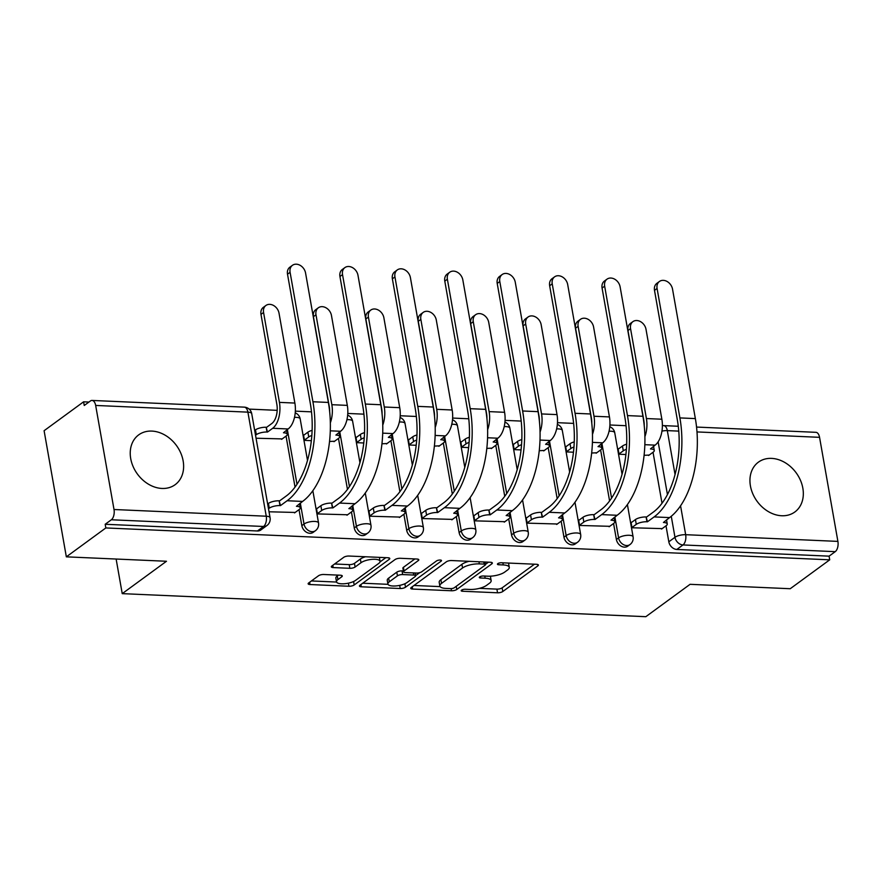 <?xml version="1.0" encoding="UTF-8"?>
<svg xmlns="http://www.w3.org/2000/svg" width="882" height="882" viewBox="0 0 882 882"><rect width="100%" height="100%" fill="white"/><g stroke="black" fill="none" stroke-linecap="round" stroke-linejoin="round"><path stroke-width="1.32" d="M461.551 590.157A2.723 0.893 170 0 0 461.187 590.731A2.723 0.893 170 0 0 462.499 591.249L497.547 592.792A3.881 1.279 170 0 0 502.795 591.513L537.866 565.858A3.881 1.279 170 0 0 538.384 565.042A3.881 1.279 170 0 0 536.51 564.293L501.461 562.749A2.723 0.893 170 0 0 497.79 563.642A2.723 0.893 170 0 0 497.426 564.215A2.723 0.893 170 0 0 498.738 564.745L503.269 564.943A12.425 4.112 170 0 1 509.278 567.346A12.425 4.112 170 0 1 507.591 569.97L504.669 572.109A12.425 4.112 170 0 1 487.878 576.2L483.347 576.001A2.723 0.893 170 0 0 479.676 576.894A2.723 0.893 170 0 0 479.301 577.467A2.723 0.893 170 0 0 480.613 577.997L485.155 578.195A12.425 4.112 170 0 1 491.153 580.599A12.425 4.112 170 0 1 489.477 583.222L486.555 585.361A12.425 4.112 170 0 1 469.764 589.452L465.222 589.253A2.723 0.893 170 0 0 461.551 590.157M781.695 515.75A30.859 24.178 53.8 0 0 794.858 511.968A30.859 24.178 53.8 0 0 800.426 480.238A30.859 24.178 53.8 0 0 771.574 458.386A30.859 24.178 53.8 0 0 758.41 462.157A30.859 24.178 53.8 0 0 752.842 493.887A30.859 24.178 53.8 0 0 781.695 515.75M161.99 488.452A30.859 24.178 53.8 0 0 175.154 484.681A30.859 24.178 53.8 0 0 180.722 452.94A30.859 24.178 53.8 0 0 151.869 431.089A30.859 24.178 53.8 0 0 138.706 434.859A30.859 24.178 53.8 0 0 133.138 466.6A30.859 24.178 53.8 0 0 161.99 488.452M323.749 574.491A3.881 1.279 170 0 0 318.501 575.77L308.667 582.969A3.881 1.279 170 0 0 308.138 583.785A3.881 1.279 170 0 0 310.012 584.534L348.941 586.254A3.881 1.279 170 0 0 354.189 584.975L389.26 559.32A3.881 1.279 170 0 0 389.778 558.493A3.881 1.279 170 0 0 387.904 557.744L348.974 556.035A3.881 1.279 170 0 0 343.737 557.314L331.853 566.001A3.881 1.279 170 0 0 331.323 566.828A3.881 1.279 170 0 0 333.198 567.578L349.856 568.306A3.881 1.279 170 0 0 355.104 567.027L361.003 562.716A10.386 3.429 170 0 1 372.237 559.342A10.386 3.429 170 0 1 380.054 561.305A10.386 3.429 170 0 1 378.643 563.499L355.556 580.389A10.386 3.429 170 0 1 344.322 583.752A10.386 3.429 170 0 1 336.505 581.8A10.386 3.429 170 0 1 337.916 579.606L341.764 576.795A3.881 1.279 170 0 0 342.282 575.968A3.881 1.279 170 0 0 340.408 575.218L323.749 574.491M829.719 559.827L790.228 588.724L690.077 584.314L645.822 616.694L122.234 593.641L166.489 561.261L66.337 556.84L105.84 527.943L829.719 559.827L829.08 556.156L835.232 551.658L682.988 544.944A7.916 6.196 -126.2 0 1 674.973 537.292L671.268 516.279M411.255 587.489A3.881 1.279 170 0 0 410.725 588.305A3.881 1.279 170 0 0 412.611 589.055L451.529 590.764A3.881 1.279 170 0 0 456.777 589.485L491.847 563.83A3.881 1.279 170 0 0 492.365 563.014A3.881 1.279 170 0 0 490.491 562.264L451.573 560.544A3.881 1.279 170 0 0 446.325 561.823L411.255 587.489M400.241 588.514L361.311 586.795A3.881 1.279 170 0 1 359.437 586.045A3.881 1.279 170 0 1 359.966 585.229L395.026 559.574A3.881 1.279 170 0 1 400.274 558.284L416.932 559.023A3.881 1.279 170 0 1 418.807 559.772A3.881 1.279 170 0 1 418.288 560.588L404.066 570.996A3.881 1.279 170 0 0 403.537 571.823A3.881 1.279 170 0 0 405.411 572.572L416.458 573.057A3.881 1.279 170 0 0 421.706 571.779L436.513 560.941A2.723 0.893 170 0 1 439.457 560.059A2.723 0.893 170 0 1 441.507 560.577A2.723 0.893 170 0 1 441.132 561.15L405.488 587.225A3.881 1.279 170 0 1 400.241 588.514L399.689 585.383M66.337 556.84L44.1 430.714L83.592 401.817L88.95 402.049M626.044 425.708L609.914 424.992M573.62 423.393L557.479 422.687M521.196 421.089L505.055 420.372M468.772 418.785L452.631 418.068M416.348 416.469L400.208 415.764M363.913 414.165L347.773 413.449M311.489 411.85L295.349 411.144M277.191 410.339L249.154 409.105M105.84 527.943L105.19 524.272L111.341 519.774A7.916 4.167 -87.5 0 0 114.01 509.509L95.664 405.444A7.916 4.167 -87.5 0 0 92.037 400.439A7.916 4.167 -87.5 0 0 90.394 400.99L84.242 405.488L83.592 401.817M829.08 556.156L676.836 549.453A7.916 6.196 -126.2 0 1 668.821 541.802L665.998 525.815M662.018 503.247L653.033 452.268M696.559 427.064L815.927 432.323A7.916 4.167 92.5 0 1 819.554 437.329L837.9 541.394A7.916 4.167 92.5 0 1 835.232 551.658M618.756 448.74L618.062 448.706L619.032 454.219L625.9 454.528M631.733 522.287L631.027 522.254L631.997 527.767L662.162 528.616M579.309 519.972L578.603 519.95L579.573 525.463L609.738 526.311M591.657 453.017L596.761 452.764M566.332 446.424L565.627 446.402L566.608 451.915L573.476 452.212M526.874 517.668L526.179 517.635L527.149 523.147L557.303 523.996M539.233 450.713L544.337 450.459M513.908 444.12L513.203 444.087L514.173 449.611L521.042 449.908M474.45 515.364L473.744 515.331L474.725 520.843L504.879 521.692M486.809 448.398L491.913 448.144M461.484 441.816L460.779 441.783L461.749 447.295L468.618 447.604M422.026 513.048L421.32 513.015L422.291 518.539L452.455 519.388M434.374 446.094L439.49 445.84M409.061 439.501L408.355 439.468L409.325 444.991L416.194 445.289M369.602 510.744L368.897 510.711L369.867 516.224L400.031 517.072M381.95 443.778L387.055 443.525M356.626 437.196L355.931 437.163L356.901 442.676L363.77 442.985M317.167 508.429L316.473 508.396L317.443 513.919L347.607 514.768M329.526 441.474L334.631 441.221M304.202 434.881L303.496 434.848L304.477 440.372L311.335 440.669M269.021 511.781L295.172 512.453M256.056 438.233L282.207 438.905M301.831 525.639L304.014 524.04A7.916 6.196 -126.2 0 0 308.623 530.622A7.916 6.196 -126.2 0 0 315.414 530.721L313.231 532.32A7.916 6.196 53.8 0 1 306.44 532.221A7.916 6.196 53.8 0 1 301.831 525.639L299.02 509.642M295.04 487.085L286.044 436.105M354.255 527.943L356.438 526.345A7.916 6.196 -126.2 0 0 361.047 532.937A7.916 6.196 -126.2 0 0 367.838 533.026L365.655 534.624A7.916 6.196 53.8 0 1 358.864 534.536A7.916 6.196 53.8 0 1 354.255 527.943L351.444 511.957M347.464 489.389L338.468 438.409M406.69 530.258L408.873 528.66A7.916 6.196 -126.2 0 0 413.471 535.242A7.916 6.196 -126.2 0 0 420.262 535.341L418.079 536.94A7.916 6.196 53.8 0 1 411.288 536.84A7.916 6.196 53.8 0 1 406.69 530.258L403.868 514.261M399.888 491.693L390.902 440.713M459.114 532.563L461.297 530.964A7.916 6.196 -126.2 0 0 465.905 537.557A7.916 6.196 -126.2 0 0 472.686 537.645L470.503 539.244A7.916 6.196 53.8 0 1 463.723 539.156A7.916 6.196 53.8 0 1 459.114 532.563L456.292 516.576M452.312 494.008L443.326 443.029M511.538 534.867L513.721 533.279A7.916 6.196 -126.2 0 0 518.329 539.861A7.916 6.196 -126.2 0 0 525.121 539.96L522.938 541.548A7.916 6.196 53.8 0 1 516.146 541.46A7.916 6.196 53.8 0 1 511.538 534.867L508.716 518.881M504.747 496.312L495.75 445.333M563.962 537.182L566.145 535.583A7.916 6.196 -126.2 0 0 570.753 542.176A7.916 6.196 -126.2 0 0 577.545 542.265L575.362 543.863A7.916 6.196 53.8 0 1 568.57 543.775A7.916 6.196 53.8 0 1 563.962 537.182L561.15 521.196M557.17 498.628L548.174 447.648M616.397 539.486L618.58 537.888A7.916 6.196 -126.2 0 0 623.177 544.481A7.916 6.196 -126.2 0 0 629.968 544.569L627.786 546.167A7.916 6.196 53.8 0 1 620.994 546.079A7.916 6.196 53.8 0 1 616.397 539.486L613.574 523.5M609.594 500.932L600.609 449.952M122.234 593.641L116.126 559.034M644.081 455.321L649.196 455.068M105.19 524.272L257.423 530.975A7.916 6.196 53.8 0 0 260.796 530.005L266.959 525.507A7.916 6.196 -126.2 0 1 263.575 526.477L111.341 519.774M491.153 580.599L490.513 576.927A12.425 4.112 170 0 0 490.16 576.2M509.278 567.346L508.627 563.664A12.425 4.112 170 0 0 508.352 563.047M479.455 588.349L496.897 589.121A3.881 1.279 170 0 0 502.145 587.842L534.459 564.204M485.409 564.392L488.441 562.176M414.011 585.472L440.118 586.618M450.636 588.614A2.723 0.893 170 0 0 454.307 587.721L485.078 565.197A2.723 0.893 170 0 0 485.453 564.623A2.723 0.893 170 0 0 484.141 564.094L479.356 563.885A12.425 4.112 170 0 0 462.565 567.986L441.529 583.377A12.425 4.112 170 0 0 439.842 586.001A12.425 4.112 170 0 0 445.851 588.404L450.636 588.614M469.015 561.316A12.425 4.112 170 0 0 461.914 564.304L462.565 567.986M439.842 586.001L439.192 582.318A12.425 4.112 170 0 1 440.879 579.694L461.914 564.304M388.014 584.325L362.711 583.211M414.882 558.934L403.416 567.324A3.881 1.279 170 0 0 402.887 568.14L403.537 571.823M419.755 572.639L415.587 575.681M389.304 581.8A10.386 3.429 170 0 0 387.904 583.983A10.386 3.429 170 0 0 395.72 585.946A10.386 3.429 170 0 0 406.955 582.572L415.091 576.619A3.881 1.279 170 0 0 415.609 575.803A3.881 1.279 170 0 0 413.735 575.053L402.688 574.568A3.881 1.279 170 0 0 397.44 575.847L389.304 581.8L388.653 578.118A10.386 3.429 170 0 0 387.253 580.312L387.904 583.983M388.653 578.118L396.79 572.164A3.881 1.279 170 0 1 402.038 570.886L403.383 570.941M336.505 581.8L335.855 578.118A10.386 3.429 170 0 1 337.266 575.935L338.357 575.13M380.054 561.305L379.403 557.622A10.386 3.429 170 0 0 379.326 557.369M365.49 556.763A10.386 3.429 170 0 0 360.352 559.045L361.003 562.716M334.609 563.984L349.206 564.634A3.881 1.279 170 0 0 354.454 563.355L360.352 559.045M379.988 561.944L385.853 557.656M311.423 580.951L336.582 582.054M648.579 455.52L653.209 452.135A7.916 2.613 170 0 0 654.279 450.459A7.916 2.613 170 0 0 650.464 448.927L655.117 445.134A19.977 10.518 -87.5 0 0 661.864 419.226L646.01 329.317A9.096 7.133 53.8 0 0 640.718 321.743A9.096 7.133 53.8 0 0 632.912 321.632A9.096 7.133 53.8 0 0 630.553 328.633L627.973 330.53A9.096 7.133 -126.2 0 1 630.332 323.518L632.912 321.632M626.385 449.335A7.916 2.613 170 0 0 623.298 450.812L618.988 453.976M618.139 449.192L622.46 446.038A7.916 2.613 -10 0 1 626.672 444.208M627.973 330.53L643.827 420.438A14.84 7.806 92.5 0 1 644.213 425.455M644.896 436.667A19.977 10.518 -87.5 0 0 646.407 418.553L630.553 328.633M661.544 529.068L666.186 525.683A7.916 2.613 170 0 0 667.255 524.007A7.916 2.613 170 0 0 663.429 522.475L669.57 517.591A76.359 40.197 -87.5 0 0 695.358 418.597L672.536 289.153A9.096 7.133 53.8 0 0 667.244 281.567A9.096 7.133 53.8 0 0 659.438 281.468A9.096 7.133 53.8 0 0 657.079 288.469L654.499 290.354A9.096 7.133 -126.2 0 1 656.858 283.354L659.438 281.468M631.115 522.739L635.426 519.575A7.916 2.613 -10 0 1 646.12 516.973L647.465 521.78L654.113 516.907A76.359 40.197 -87.5 0 0 679.901 417.914L657.079 288.469M654.499 290.354L677.321 419.799A71.221 37.485 92.5 0 1 653.275 512.133L646.627 516.995M647.465 521.78L646.958 521.758A7.916 2.613 170 0 0 636.275 524.36L635.426 519.575M631.953 527.513L636.275 524.36M596.144 453.216L600.785 449.82A7.916 2.613 170 0 0 601.855 448.155A7.916 2.613 170 0 0 598.029 446.623L602.693 442.819A19.977 10.518 -87.5 0 0 609.44 416.921L593.586 327.013A9.096 7.133 53.8 0 0 588.294 319.427A9.096 7.133 53.8 0 0 580.477 319.328A9.096 7.133 53.8 0 0 578.129 326.329L575.549 328.214A9.096 7.133 -126.2 0 1 577.897 321.213L580.477 319.328M573.962 447.02A7.916 2.613 170 0 0 570.875 448.508L566.564 451.661M565.715 446.876L570.037 443.723A7.916 2.613 -10 0 1 574.237 441.904M575.549 328.214L591.403 418.123A14.84 7.806 92.5 0 1 591.778 423.139M592.472 434.352A19.977 10.518 -87.5 0 0 593.983 416.238L578.129 326.329M543.72 450.911L548.361 447.516A7.916 2.613 170 0 0 549.431 445.84A7.916 2.613 170 0 0 545.605 444.308L550.258 440.515A19.977 10.518 -87.5 0 0 557.016 414.606L541.162 324.697A9.096 7.133 53.8 0 0 535.859 317.123A9.096 7.133 53.8 0 0 528.053 317.013A9.096 7.133 53.8 0 0 525.694 324.014L523.114 325.91A9.096 7.133 -126.2 0 1 525.474 318.898L528.053 317.013M521.538 444.715A7.916 2.613 170 0 0 518.451 446.193L514.129 449.357M513.291 444.572L517.602 441.419A7.916 2.613 -10 0 1 521.813 439.589M523.114 325.91L538.968 415.819A14.84 7.806 92.5 0 1 539.354 420.835M540.049 432.048A19.977 10.518 -87.5 0 0 541.548 413.934L525.694 324.014M609.12 526.763L613.751 523.368A7.916 2.613 170 0 0 614.82 521.703A7.916 2.613 170 0 0 611.006 520.171L617.146 515.286A76.359 40.197 -87.5 0 0 642.934 416.282L620.112 286.837A9.096 7.133 53.8 0 0 614.82 279.263A9.096 7.133 53.8 0 0 607.014 279.153A9.096 7.133 53.8 0 0 604.655 286.165L602.075 288.05A9.096 7.133 -126.2 0 1 604.435 281.038L607.014 279.153M578.68 520.424L583.002 517.271A7.916 2.613 -10 0 1 593.696 514.658L595.041 519.465L601.689 514.603A76.359 40.197 -87.5 0 0 627.477 415.598L604.655 286.165M602.075 288.05L624.897 417.495A71.221 37.485 92.5 0 1 600.84 509.818L594.192 514.68M595.041 519.465L594.534 519.443A7.916 2.613 170 0 0 583.84 522.056L583.002 517.271M579.529 525.209L583.84 522.056M556.685 524.459L561.327 521.064A7.916 2.613 170 0 0 562.396 519.388A7.916 2.613 170 0 0 558.571 517.855L564.723 512.971A76.359 40.197 -87.5 0 0 590.51 413.978L567.688 284.533A9.096 7.133 53.8 0 0 562.396 276.959A9.096 7.133 53.8 0 0 554.58 276.849A9.096 7.133 53.8 0 0 552.231 283.85L549.651 285.735A9.096 7.133 -126.2 0 1 552 278.734L554.58 276.849M526.256 518.12L530.578 514.967A7.916 2.613 -10 0 1 541.261 512.354L542.617 517.161L549.265 512.288A76.359 40.197 -87.5 0 0 575.053 413.294L552.231 283.85M549.651 285.735L572.473 415.179A71.221 37.485 92.5 0 1 548.417 507.514L541.769 512.376M542.617 517.161L542.11 517.139A7.916 2.613 170 0 0 531.416 519.741L530.578 514.967M527.105 522.905L531.416 519.741M491.296 448.596L495.938 445.201A7.916 2.613 170 0 0 497.007 443.536A7.916 2.613 170 0 0 493.181 442.003L497.834 438.211A19.977 10.518 -87.5 0 0 504.581 412.302L488.727 322.393A9.096 7.133 53.8 0 0 483.435 314.808A9.096 7.133 53.8 0 0 475.63 314.709A9.096 7.133 53.8 0 0 473.27 321.71L470.69 323.595A9.096 7.133 -126.2 0 1 473.05 316.594L475.63 314.709M469.103 442.411A7.916 2.613 170 0 0 466.027 443.889L461.705 447.042M460.867 442.268L465.178 439.104A7.916 2.613 -10 0 1 469.389 437.285M470.69 323.595L486.544 413.504A14.84 7.806 92.5 0 1 486.93 418.52M487.614 429.743A19.977 10.518 -87.5 0 0 489.124 411.618L473.27 321.71M438.872 446.292L443.503 442.896A7.916 2.613 170 0 0 444.583 441.221A7.916 2.613 170 0 0 440.757 439.699L445.41 435.895A19.977 10.518 -87.5 0 0 452.157 409.998L436.303 320.078A9.096 7.133 53.8 0 0 431.011 312.504A9.096 7.133 53.8 0 0 423.206 312.393A9.096 7.133 53.8 0 0 420.846 319.405L418.266 321.291A9.096 7.133 -126.2 0 1 420.626 314.29L423.206 312.393M416.679 440.096A7.916 2.613 170 0 0 413.592 441.573L409.281 444.737M408.443 439.953L412.754 436.799A7.916 2.613 -10 0 1 416.966 434.98M418.266 321.291L434.12 411.199A14.84 7.806 92.5 0 1 434.506 416.216M435.19 427.428A19.977 10.518 -87.5 0 0 436.7 409.314L420.846 319.405M386.437 443.977L391.079 440.581A7.916 2.613 170 0 0 392.148 438.916A7.916 2.613 170 0 0 388.323 437.384L392.986 433.591A19.977 10.518 -87.5 0 0 399.733 407.682L383.879 317.774A9.096 7.133 53.8 0 0 378.587 310.199A9.096 7.133 53.8 0 0 370.771 310.089A9.096 7.133 53.8 0 0 368.422 317.09L365.843 318.975A9.096 7.133 -126.2 0 1 368.191 311.974L370.771 310.089M364.255 437.792A7.916 2.613 170 0 0 361.168 439.269L356.857 442.422M356.008 437.648L360.33 434.484A7.916 2.613 -10 0 1 364.531 432.665M365.843 318.975L381.697 408.895A14.84 7.806 92.5 0 1 382.071 413.901M382.766 425.124A19.977 10.518 -87.5 0 0 384.276 406.999L368.422 317.09M504.261 522.144L508.903 518.748A7.916 2.613 170 0 0 509.972 517.084A7.916 2.613 170 0 0 506.147 515.551L512.299 510.667A76.359 40.197 -87.5 0 0 538.086 411.662L515.264 282.218A9.096 7.133 53.8 0 0 509.961 274.644A9.096 7.133 53.8 0 0 502.156 274.534A9.096 7.133 53.8 0 0 499.796 281.545L497.216 283.431A9.096 7.133 -126.2 0 1 499.576 276.43L502.156 274.534M473.832 515.816L478.143 512.651A7.916 2.613 -10 0 1 488.837 510.05L490.183 514.845L496.831 509.983A76.359 40.197 -87.5 0 0 522.629 410.99L499.796 281.545M497.216 283.431L520.049 412.875A71.221 37.485 92.5 0 1 495.993 505.199L489.345 510.072M490.183 514.845L489.686 514.823A7.916 2.613 170 0 0 478.992 517.436L478.143 512.651M474.67 520.589L478.992 517.436M451.838 519.84L456.479 516.444A7.916 2.613 170 0 0 457.549 514.768A7.916 2.613 170 0 0 453.723 513.247L459.864 508.352A76.359 40.197 -87.5 0 0 485.662 409.358L462.83 279.914A9.096 7.133 53.8 0 0 457.538 272.34A9.096 7.133 53.8 0 0 449.732 272.229A9.096 7.133 53.8 0 0 447.372 279.23L444.793 281.115A9.096 7.133 -126.2 0 1 447.152 274.115L449.732 272.229M421.409 513.5L425.719 510.347A7.916 2.613 -10 0 1 436.414 507.734L437.759 512.541L444.407 507.679A76.359 40.197 -87.5 0 0 470.194 408.675L447.372 279.23M444.793 281.115L467.614 410.56A71.221 37.485 92.5 0 1 443.569 502.894L436.921 507.756M437.759 512.541L437.252 512.519A7.916 2.613 170 0 0 426.568 515.121L425.719 510.347M422.246 518.285L426.568 515.121M399.414 517.525L404.044 514.129A7.916 2.613 170 0 0 405.125 512.464A7.916 2.613 170 0 0 401.299 510.932L407.44 506.048A76.359 40.197 -87.5 0 0 433.227 407.043L410.406 277.61A9.096 7.133 53.8 0 0 405.114 270.024A9.096 7.133 53.8 0 0 397.308 269.925A9.096 7.133 53.8 0 0 394.949 276.926L392.369 278.811A9.096 7.133 -126.2 0 1 394.728 271.81L397.308 269.925M368.985 511.196L373.295 508.032A7.916 2.613 -10 0 1 383.99 505.43L385.335 510.226L391.983 505.364A76.359 40.197 -87.5 0 0 417.77 406.37L394.949 276.926M392.369 278.811L415.19 408.256A71.221 37.485 92.5 0 1 391.134 500.59L384.486 505.452M385.335 510.226L384.828 510.204A7.916 2.613 170 0 0 374.133 512.817L373.295 508.032M369.823 515.97L374.133 512.817M334.013 441.673L338.655 438.277A7.916 2.613 170 0 0 339.724 436.601A7.916 2.613 170 0 0 335.899 435.08L340.562 431.276A19.977 10.518 -87.5 0 0 347.31 405.378L331.456 315.458A9.096 7.133 53.8 0 0 326.153 307.884A9.096 7.133 53.8 0 0 318.347 307.774A9.096 7.133 53.8 0 0 315.988 314.786L313.408 316.671A9.096 7.133 -126.2 0 1 315.767 309.67L318.347 307.774M311.831 435.476A7.916 2.613 170 0 0 308.744 436.954L304.433 440.118M303.584 435.333L307.895 432.18A7.916 2.613 -10 0 1 312.107 430.361M313.408 316.671L329.262 406.58A14.84 7.806 92.5 0 1 329.648 411.596M330.342 422.809A19.977 10.518 -87.5 0 0 331.841 404.695L315.988 314.786M346.979 515.22L351.62 511.825A7.916 2.613 170 0 0 352.69 510.149A7.916 2.613 170 0 0 348.875 508.627L355.016 503.732A76.359 40.197 -87.5 0 0 380.803 404.739L357.982 275.294A9.096 7.133 53.8 0 0 352.69 267.72A9.096 7.133 53.8 0 0 344.873 267.61A9.096 7.133 53.8 0 0 342.525 274.611L339.945 276.507A9.096 7.133 -126.2 0 1 342.293 269.495L344.873 267.61M316.55 508.881L320.872 505.728A7.916 2.613 -10 0 1 331.555 503.115L332.911 507.922L339.559 503.06A76.359 40.197 -87.5 0 0 365.346 404.055L342.525 274.611M339.945 276.507L362.767 405.94A71.221 37.485 92.5 0 1 338.71 498.275L332.062 503.137M332.911 507.922L332.404 507.9A7.916 2.613 170 0 0 321.71 510.502L320.872 505.728M317.399 513.666L321.71 510.502M281.59 439.357L286.231 435.973A7.916 2.613 170 0 0 287.3 434.297A7.916 2.613 170 0 0 283.475 432.764L288.127 428.972A19.977 10.518 -87.5 0 0 294.875 403.063L279.021 313.154A9.096 7.133 53.8 0 0 273.729 305.58A9.096 7.133 53.8 0 0 265.923 305.47A9.096 7.133 53.8 0 0 263.564 312.471L260.984 314.356A9.096 7.133 -126.2 0 1 263.343 307.355L265.923 305.47M254.678 430.449L255.471 429.865A7.916 2.613 -10 0 1 266.166 427.263L267.511 432.059L272.67 428.288A19.977 10.518 -87.5 0 0 279.418 402.379L263.564 312.471M267.511 432.059L267.003 432.037A7.916 2.613 170 0 0 256.32 434.65L255.526 435.234M260.984 314.356L276.838 404.276A14.84 7.806 92.5 0 1 271.832 423.503L266.673 427.285M294.555 512.905L299.196 509.509A7.916 2.613 170 0 0 300.266 507.845A7.916 2.613 170 0 0 296.44 506.312L302.592 501.428A76.359 40.197 -87.5 0 0 328.38 402.435L305.558 272.99A9.096 7.133 53.8 0 0 300.255 265.405A9.096 7.133 53.8 0 0 292.449 265.306A9.096 7.133 53.8 0 0 290.09 272.306L287.51 274.192A9.096 7.133 -126.2 0 1 289.869 267.191L292.449 265.306M267.654 503.997L268.448 503.413A7.916 2.613 -10 0 1 279.131 500.811L280.476 505.607L287.124 500.744A76.359 40.197 -87.5 0 0 312.923 401.751L290.09 272.306M287.51 274.192L310.343 403.636A71.221 37.485 92.5 0 1 286.286 495.971L279.638 500.833M280.476 505.607L279.98 505.584A7.916 2.613 170 0 0 269.286 508.197L268.448 503.413M268.492 508.782L269.286 508.197M462.245 589.782L462.499 591.249M498.473 563.267L498.738 564.745M480.359 576.53L480.613 577.997M114.01 509.509L266.254 516.213L247.897 412.148L95.664 405.444M668.821 541.802L674.973 537.292A7.916 2.613 170 0 1 685.667 534.69L837.9 541.394M667.442 494.57L658.137 441.827M678.765 431.122L667.31 430.614L675.05 474.505M680.562 505.794L685.667 534.69A7.916 4.167 92.5 0 1 682.988 544.944L676.836 549.453M819.554 437.329L697.001 431.926M315.414 530.721A7.916 7.916 0 0 0 318.534 522.96A7.916 2.613 -10 0 0 314.709 521.427A7.916 2.613 -10 0 0 304.014 524.04L300.321 503.082M297.002 484.273L287.356 429.534M367.838 533.026A7.916 7.916 0 0 0 370.958 525.264A7.916 2.613 -10 0 0 367.132 523.743A7.916 2.613 -10 0 0 356.438 526.345L352.745 505.397M349.437 486.577L339.779 431.849M420.262 535.341A7.916 7.916 0 0 0 423.382 527.579A7.916 2.613 -10 0 0 419.556 526.047A7.916 2.613 -10 0 0 408.873 528.66L405.18 507.701M401.861 488.893L392.203 434.153M472.686 537.645A7.916 7.916 0 0 0 475.806 529.884A7.916 2.613 -10 0 0 471.991 528.362A7.916 2.613 -10 0 0 461.297 530.964L457.604 510.017M454.285 491.197L444.638 436.469M525.121 539.96A7.916 7.916 0 0 0 528.241 532.199A7.916 2.613 -10 0 0 524.415 530.666A7.916 2.613 -10 0 0 513.721 533.279L510.028 512.321M506.709 493.512L497.062 438.773M577.545 542.265A7.916 7.916 0 0 0 580.665 534.503A7.916 2.613 -10 0 0 576.839 532.971A7.916 2.613 -10 0 0 566.145 535.583L562.451 514.636M559.133 495.816L549.486 441.088M629.968 544.569A7.916 7.916 0 0 0 633.089 536.818A7.916 2.613 -10 0 0 629.263 535.286A7.916 2.613 -10 0 0 618.58 537.888L614.886 516.94M611.568 498.132L601.91 443.392M609.054 431.232A7.916 2.613 -10 0 1 610.917 431.21A7.916 2.613 170 0 1 614.743 432.742A7.916 7.916 0 0 0 609.782 426.734M556.63 428.928A7.916 2.613 -10 0 1 558.493 428.906A7.916 2.613 170 0 1 562.308 430.438A7.916 7.916 0 0 0 557.358 424.418M504.195 426.612A7.916 2.613 -10 0 1 506.059 426.601A7.916 2.613 170 0 1 509.884 428.123A7.916 7.916 0 0 0 504.923 422.114M451.771 424.308A7.916 2.613 -10 0 1 453.635 424.286A7.916 2.613 170 0 1 457.46 425.819A7.916 7.916 0 0 0 452.499 419.799M399.348 422.004A7.916 2.613 -10 0 1 401.211 421.982A7.916 2.613 170 0 1 405.036 423.503A7.916 7.916 0 0 0 400.075 417.495M346.924 419.689A7.916 2.613 -10 0 1 348.787 419.667A7.916 2.613 170 0 1 352.613 421.199A7.916 7.916 0 0 0 347.651 415.179M294.5 417.384A7.916 2.613 -10 0 1 296.363 417.362A7.916 2.613 170 0 1 300.178 418.895A7.916 7.916 0 0 0 295.216 412.875M257.423 530.975L263.575 526.477A7.916 4.167 92.5 0 0 266.254 516.213A7.916 2.613 -10 0 1 270.079 517.745L251.723 413.68A7.916 7.916 0 0 0 244.281 407.142L92.037 400.439M244.281 407.142A7.916 4.167 -87.5 0 1 247.897 412.148A7.916 2.613 -10 0 1 251.723 413.68M661.941 431.133A7.916 2.613 170 0 1 667.31 430.614A7.916 4.167 -87.5 0 0 663.694 425.62A7.916 7.916 0 0 0 662.382 425.664M484.78 576.067L485.155 578.195M502.894 562.804L503.269 564.943M537.612 564.447L537.866 565.858M502.145 587.842L502.795 591.513M496.897 589.121L497.547 592.792M491.594 562.418L491.847 563.83M456.215 586.321L456.777 589.485M451.154 588.614L451.529 590.764M412.203 586.784L412.611 589.055M483.766 561.966L484.141 564.094M478.981 561.757L479.356 563.885M440.879 579.694L441.529 583.377M360.914 584.534L361.311 586.795M418.035 559.188L418.288 560.588M403.416 567.324L404.066 570.996M440.956 560.158L441.132 561.15M404.871 583.752L405.488 587.225M413.36 572.914L413.735 575.053M402.038 570.886L402.688 574.568M396.79 572.164L397.44 575.847M341.51 575.384L341.764 576.795M337.266 575.935L337.916 579.606M354.454 563.355L355.104 567.027M349.206 564.634L349.856 568.306M332.801 565.307L333.198 567.578M389.006 557.909L389.26 559.32M353.583 581.514L354.189 584.975M348.401 583.167L348.941 586.254M309.615 582.274L310.012 584.534M655.117 445.134L644.841 444.682M622.46 446.038L623.298 450.812M661.864 419.226L646.407 418.553M654.113 516.907L669.57 517.591M646.958 521.758L646.12 516.973M679.901 417.914L695.358 418.597M602.693 442.819L592.417 442.367M570.037 443.723L570.875 448.508M609.44 416.921L593.983 416.238M550.258 440.515L539.993 440.063M517.602 441.419L518.451 446.193M557.016 414.606L541.548 413.934M601.689 514.603L617.146 515.286M594.534 519.443L593.696 514.658M627.477 415.598L642.934 416.282M549.265 512.288L564.723 512.971M542.11 517.139L541.261 512.354M575.053 413.294L590.51 413.978M497.834 438.211L487.57 437.759M465.178 439.104L466.027 443.889M504.581 412.302L489.124 411.618M445.41 435.895L435.135 435.443M412.754 436.799L413.592 441.573M452.157 409.998L436.7 409.314M392.986 433.591L382.711 433.139M360.33 434.484L361.168 439.269M399.733 407.682L384.276 406.999M496.831 509.983L512.299 510.667M489.686 514.823L488.837 510.05M522.629 410.99L538.086 411.662M444.407 507.679L459.864 508.352M437.252 512.519L436.414 507.734M470.194 408.675L485.662 409.358M391.983 505.364L407.44 506.048M384.828 510.204L383.99 505.43M417.77 406.37L433.227 407.043M340.562 431.276L330.287 430.824M307.895 432.18L308.744 436.954M347.31 405.378L331.841 404.695M339.559 503.06L355.016 503.732M332.404 507.9L331.555 503.115M365.346 404.055L380.803 404.739M288.127 428.972L272.67 428.288M255.471 429.865L256.32 434.65M266.166 427.263L267.003 432.037M294.875 403.063L279.418 402.379M287.124 500.744L302.592 501.428M279.98 505.584L279.131 500.811M312.923 401.751L328.38 402.435M614.743 432.742L622.064 474.262M627.4 504.559L633.089 536.818M562.308 430.438L569.629 471.947M574.976 502.244L580.665 534.503M509.884 428.123L517.205 469.643M522.552 499.94L528.241 532.199M457.46 425.819L464.781 467.328M470.117 497.624L475.806 529.884M405.036 423.503L412.357 465.023M417.693 495.32L423.382 527.579M352.613 421.199L359.933 462.719M365.269 493.005L370.958 525.264M300.178 418.895L307.498 460.404M312.845 490.701L318.534 522.96M266.959 525.507A7.916 7.916 0 0 0 270.079 517.745M678.28 426.26L663.694 425.62M484.99 562.021L485.453 564.623M415.113 572.991L415.609 575.803M653.551 446.281L654.279 450.459M667.255 524.007L666.516 519.829M601.116 443.977L601.855 448.155M548.692 441.662L549.431 445.84M614.82 521.703L614.092 517.525M562.396 519.388L561.658 515.209M496.268 439.357L497.007 443.536M443.844 437.042L444.583 441.221M391.41 434.738L392.148 438.916M509.972 517.084L509.234 512.905M457.549 514.768L456.81 510.59M405.125 512.464L404.386 508.286M338.986 432.423L339.724 436.601M352.69 510.149L351.951 505.97M286.562 430.118L287.3 434.297M300.266 507.845L299.527 503.666"/></g></svg>
